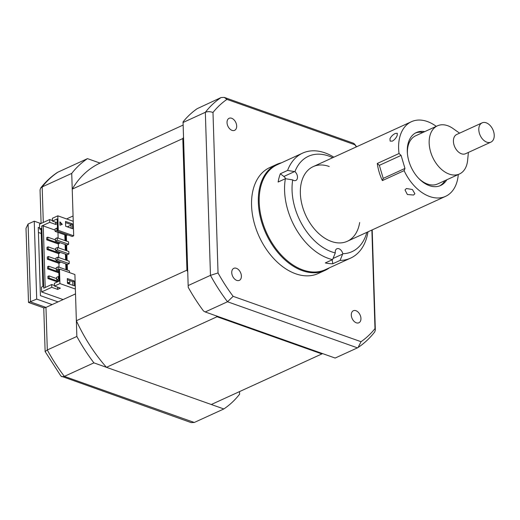 <?xml version="1.0" encoding="UTF-8"?>
<svg xmlns="http://www.w3.org/2000/svg" width="520" height="520" viewBox="0 0 520 520"><rect width="100%" height="100%" fill="white"/><g stroke="black" fill="none" stroke-linecap="round" stroke-linejoin="round"><path stroke-width="0.78" d="M332.703 157.703A52.429 34.502 65.4 0 0 294.918 171.652L287.579 170.436A57.72 37.992 -114.6 0 1 302.614 153.12L277.231 164.73A57.72 37.992 65.4 0 0 260.312 212.764A57.72 37.992 65.4 0 0 325.247 269.718L350.623 258.108A57.72 37.992 -114.6 0 1 340.067 260.429L342.791 253.734A5.298 3.484 65.4 0 0 336.888 248.768A5.298 3.484 65.4 0 0 335.296 252.922L332.56 259.617A57.72 37.992 -114.6 0 1 285.695 201.162A57.72 37.992 -114.6 0 1 285.376 178.705L292.714 179.914A52.429 34.502 65.4 0 0 335.296 252.922M367.985 231.829A57.72 37.992 -114.6 0 1 350.623 258.108M332.118 259.818L332.82 263.744L340.067 260.429M332.82 263.744A57.72 37.992 -114.6 0 1 325.312 262.932L332.56 259.617M285.727 178.763A5.298 3.484 65.4 0 0 283.861 176.482L280.332 173.752L287.579 170.436M285.376 178.705L278.122 182.026A57.72 37.992 -114.6 0 1 280.332 173.752M342.791 253.734A52.429 34.502 65.4 0 0 366.841 232.349M329.238 166.511A41.041 27.014 65.4 0 0 301.145 200.792A41.041 27.014 65.4 0 0 331.019 241.319A41.041 27.014 65.4 0 0 359.665 222.528M292.714 179.914A5.298 3.484 65.4 0 0 295.834 180.459A5.298 3.484 65.4 0 0 297.459 176.547A5.298 3.484 65.4 0 0 294.918 171.652M302.614 153.12A57.72 37.992 -114.6 0 1 333.847 157.183M392.353 141.128C394.563 139.822 396.182 137.923 397.215 135.428L397.274 133.282L395.285 133.465C392.918 134.628 391.144 136.383 389.961 138.743L390.137 141.102L392.353 141.128M424.756 131.625A29.127 19.168 65.4 0 0 416.39 132.535A29.127 19.168 65.4 0 0 408.87 141.102A29.127 19.168 65.4 0 0 415.207 174.161A29.127 19.168 65.4 0 0 440.615 185.51A29.127 19.168 65.4 0 0 446.778 179.784M413.543 195.039L414.895 193.745L412.399 189.52L406.406 188.519L405.002 189.956L407.381 194.5L413.543 195.039M404.118 170.651L382.369 180.596L383.214 178.38L404.969 168.435L404.118 170.651A41.041 27.014 65.4 0 0 445.575 196.346A41.041 27.014 65.4 0 0 456.17 184.275A41.041 27.014 65.4 0 0 458.282 174.519M382.369 180.596A41.041 27.014 -114.6 0 1 377.286 163.462L399.041 153.511L401.102 155.395L379.353 165.347L377.286 163.462M436.26 126.36A41.041 27.014 65.4 0 0 411.437 121.7A41.041 27.014 65.4 0 0 400.835 133.77A41.041 27.014 65.4 0 0 399.041 153.511M404.969 168.435L401.102 155.395M383.214 178.38L379.353 165.347M439.693 185.887A29.127 19.168 65.4 0 0 444.964 180.609M422.942 132.451A29.127 19.168 65.4 0 0 415.5 132.984M490.919 142.123L465.543 153.732A10.588 6.968 -114.6 0 1 463.638 154.16A10.588 6.968 -114.6 0 1 454.246 145.639A10.588 6.968 -114.6 0 1 456.729 134.466L482.112 122.863A10.588 6.968 -114.6 0 1 484.016 122.434A10.588 6.968 -114.6 0 1 493.402 130.956A10.588 6.968 -114.6 0 1 490.919 142.123A10.588 6.968 -114.6 0 1 489.015 142.552A10.588 6.968 -114.6 0 1 479.629 134.03A10.588 6.968 -114.6 0 1 482.112 122.863M468.397 152.425L467.61 160.42A26.474 17.427 -114.6 0 1 459.459 173.986A26.474 17.427 -114.6 0 1 454.695 175.045A26.474 17.427 -114.6 0 1 431.229 153.751A26.474 17.427 -114.6 0 1 437.437 125.827A26.474 17.427 -114.6 0 1 442.195 124.761A26.474 17.427 -114.6 0 1 453.031 128.524L459.589 133.159M459.459 173.986L437.704 183.931A26.474 17.427 -114.6 0 1 432.939 184.997A26.474 17.427 -114.6 0 1 418.659 178.347M407.446 153.829A26.474 17.427 -114.6 0 1 415.682 135.772L437.437 125.827M355.934 310.707A6.617 4.355 65.4 0 0 353.373 310.739A6.617 4.355 65.4 0 0 351.546 316.81A6.617 4.355 65.4 0 0 356.31 322.803A6.617 4.355 65.4 0 0 358.878 322.777A6.617 4.355 65.4 0 0 360.698 316.7A6.617 4.355 65.4 0 0 355.934 310.707M236.379 268.3A6.617 4.355 65.4 0 0 233.818 268.327A6.617 4.355 65.4 0 0 231.992 274.404A6.617 4.355 65.4 0 0 236.756 280.397A6.617 4.355 65.4 0 0 239.323 280.371A6.617 4.355 65.4 0 0 241.144 274.293A6.617 4.355 65.4 0 0 236.379 268.3M231.667 118.267A6.617 4.355 65.4 0 0 229.099 118.3A6.617 4.355 65.4 0 0 227.279 124.371A6.617 4.355 65.4 0 0 232.044 130.37A6.617 4.355 65.4 0 0 234.605 130.338A6.617 4.355 65.4 0 0 236.431 124.267A6.617 4.355 65.4 0 0 231.667 118.267M281.437 162.805A58.253 38.337 65.4 0 0 276.53 164.47L269.763 167.564A58.253 38.337 65.4 0 0 253.734 221.006A58.253 38.337 65.4 0 0 295.659 273.774A58.253 38.337 65.4 0 0 318.214 273.514L324.981 270.419A58.253 38.337 65.4 0 0 329.453 267.793M276.53 164.47A58.253 38.337 65.4 0 0 260.5 217.912A58.253 38.337 65.4 0 0 302.425 270.68A58.253 38.337 65.4 0 0 324.981 270.419M371.885 230.042L374.985 328.62A138.996 91.481 -114.6 0 1 361.029 341.699L233.136 296.335A138.996 91.481 -114.6 0 1 218.036 272.948L210.464 275.36L188.162 285.558L183.047 121.908A142.981 94.101 -114.6 0 1 197.151 108.693L221.097 97.533L224.283 97.409L226.947 99.378L354.841 144.742A138.996 91.481 -114.6 0 1 356.408 146.868M188.162 285.558L188.247 287.358A142.981 94.101 -114.6 0 0 203.508 310.986L205.218 311.961L227.513 301.762A142.981 94.101 -114.6 0 1 210.464 275.36L205.342 112.301C207.532 111.416 210.08 111.469 212.992 112.456A138.996 91.481 -114.6 0 1 226.947 99.378M205.218 311.961L335.153 358.053L357.454 347.854L227.513 301.762L233.136 296.335M183.04 122.499L205.342 112.301A142.981 94.101 -114.6 0 1 221.097 97.533M218.036 272.948L212.992 112.456M224.283 97.409L353.62 143.286L354.841 144.742M374.985 328.62L375.343 330.07L374.731 331.942C369.889 338.124 364.344 343.304 358.091 347.497L357.454 347.854M361.029 341.699L358.091 347.497M57.291 222.807L52.455 221.091L57.168 218.94L57.538 230.672L58.266 230.341L57.811 215.819L73.236 221.292L72.222 189.137A132.919 87.484 -114.6 0 1 100.028 163.078L87.49 158.633A142.981 94.101 65.4 0 0 71.727 173.4L42.178 186.914L43.297 222.456M87.49 158.633L57.941 172.146A142.981 94.101 65.4 0 0 42.178 186.914L40.657 188.058C45.5 181.877 51.044 176.696 57.298 172.504L57.941 172.146M28.515 302.458L26 228.345L28.093 224.01L30.537 301.932L45.968 307.405L43.94 307.931L28.515 302.458L36.706 299.111L52.13 304.584L45.968 307.405L47.3 349.973L45.13 351.559L60.938 376.103L191.107 422.591L194.292 422.468L223.841 408.954A142.981 94.101 65.4 0 0 239.603 394.186L239.519 391.599M41.099 223.464L40.047 189.93L40.657 188.058M52.13 304.584L75.517 293.891L76.856 336.459A142.981 94.101 65.4 0 0 93.906 362.863L223.841 408.954M93.906 362.863L64.357 376.376L61.776 376.714M66.586 218.933L73.067 215.969L71.727 173.4M38.422 232.459L41.262 233.467M58.026 301.886L40.41 295.639L38.266 227.403L39.611 227.877M40.904 223.555L34.255 221.195L36.706 299.111M76.856 336.459L47.3 349.973A142.981 94.101 65.4 0 0 64.357 376.376L194.292 422.468M34.255 221.195L28.093 224.01M58.493 281.411L49.049 278.064L48.984 275.886L47.892 276.387L47.964 278.564L57.408 281.911M49.049 278.064L47.964 278.564M48.984 275.886L56.615 278.596M58.838 271.967L48.743 268.385L48.678 266.208L47.587 266.702L47.658 268.886L58.864 272.857M48.743 268.385L47.658 268.886M48.678 266.208L56.309 268.911M58.923 263.308L60.014 262.808L48.445 258.707L48.373 256.529L47.288 257.023L47.352 259.2L58.923 263.308L59.046 267.189M48.445 258.707L47.352 259.2M60.014 262.808L59.982 261.814M48.373 256.529L56.004 259.233M58.617 253.63L59.709 253.13L48.139 249.028L48.068 246.85L46.982 247.344L47.047 249.522L58.617 253.63L58.741 257.511M48.139 249.028L47.047 249.522M59.709 253.13L59.677 252.135M48.068 246.85L55.699 249.555M58.318 243.952L59.404 243.451L47.834 239.35L47.762 237.172L46.677 237.666L46.748 239.844L58.318 243.952L58.435 247.832M47.834 239.35L46.748 239.844M59.404 243.451L59.371 242.457M47.762 237.172L55.393 239.876M65.605 235.099L65.787 240.864M65.91 244.777L66.092 250.549M66.209 254.456L66.391 260.228M66.514 264.134L66.697 269.906M68.594 283.55L68.569 282.529M65.93 269.633L65.748 263.861M65.624 259.954L65.442 254.183M65.319 250.269L65.136 244.504M65.013 240.591L64.831 234.826M57.954 232.381L58.136 238.154M55.087 230.119L43.258 225.927L41.763 225.986L49.738 222.333L55.614 224.419L57.317 223.639M45.195 287.495L43.258 225.927M68.62 244.264L68.549 241.846L57.168 237.809L55.361 238.641L55.432 241.059L57.245 240.233L68.62 244.264L66.814 245.096L55.432 241.059M57.168 237.809L57.245 240.233M68.926 253.948L68.855 251.524L57.473 247.488L55.66 248.319L55.738 250.738L57.551 249.912L68.926 253.948L67.112 254.774L55.738 250.738M57.473 247.488L57.551 249.912M69.232 263.627L69.154 261.203L57.779 257.173L55.965 257.998L56.043 260.416L57.857 259.591L69.232 263.627L67.418 264.453L56.043 260.416M57.779 257.173L57.857 259.591M69.511 272.617L69.459 270.887L58.084 266.851L56.27 267.677L56.349 270.101L58.162 269.269L58.76 269.483M58.806 270.972L56.349 270.101M58.084 266.851L58.162 269.269M67.704 234.864L66.508 235.417L55.127 231.381L56.94 230.549L57.544 230.763M57.466 228.345L56.868 228.131L55.055 228.963L55.127 231.381M56.868 228.131L56.94 230.549M58.988 276.744L58.389 276.53L56.576 277.355L56.648 279.78L58.461 278.947L59.066 279.162M58.389 276.53L58.461 278.947M67.984 282.321L68.023 283.575M59.111 280.651L56.648 279.78M67.425 282.126L69.843 282.984L69.764 280.586M59.482 269.061L58.754 269.392L59.124 281.125L54.411 283.283L54.496 286.065L59.936 283.575L75.361 289.048L74.906 274.528L59.482 269.061L59.936 283.575M74.25 280.995L74.406 285.838L67.464 283.374L67.308 278.538L74.25 280.995L72.8 281.658L72.917 285.311M67.347 279.728L72.8 281.658M63.102 299.565L41.626 291.947L51.779 287.307L57.655 289.393L60.379 288.151L54.496 286.065M217.035 316.745L106.451 367.315L211.302 404.508L321.887 353.932L217.035 316.745A132.919 87.484 -114.6 0 1 216.287 315.887M322.595 353.6A132.919 87.484 -114.6 0 1 321.887 353.932M100.028 163.078L183.118 125.08M72.222 189.137L182.812 138.567A132.919 87.484 -114.6 0 1 183.508 137.404M57.811 215.819L52.37 218.309L52.455 221.091M55.543 222.19L55.614 224.419M52.442 220.545L49.647 219.55L49.738 222.333M41.626 291.947L41.477 287.111L42.926 286.449L41.099 228.371L39.65 229.034L39.501 224.198L49.647 219.55M41.139 229.561L39.65 229.034M106.451 367.315A132.919 87.484 -114.6 0 1 76.362 320.723L75.361 289.048M187.733 271.837A132.919 87.484 -114.6 0 1 186.947 270.147L182.812 138.567M76.362 320.723L186.947 270.147M58.266 230.341L73.691 235.814L73.236 221.292M73.691 235.814L72.241 236.477L57.584 231.276L57.538 230.672M71.025 225.128L67.282 226.837M66.32 235.352L66.502 241.124M66.625 245.031L66.807 250.803M66.93 254.709L67.112 260.481M67.236 264.387L67.412 270.159M69.843 282.984L68.322 283.68M65.552 222.619L71.006 224.556L71.123 228.202M72.456 223.893L72.611 228.728L65.669 226.265L65.514 221.429L72.456 223.893L71.006 224.556M60.008 225.219L59.904 221.832L62.296 224.354L60.008 225.219M54.483 285.512L51.695 284.525L43.712 288.171L41.763 225.986M57.655 289.393L57.584 287.157M51.695 284.525L51.779 287.307M61.913 224.497L59.923 222.397M333.021 258.479L342.661 254.072M283.861 176.482L294.554 171.587M347.315 241.28L445.575 196.346M313.177 166.634L411.437 121.7M354.451 143.897L356.584 146.783M372.197 229.899L375.343 330.07M43.752 307.866L45.13 351.559"/></g></svg>
